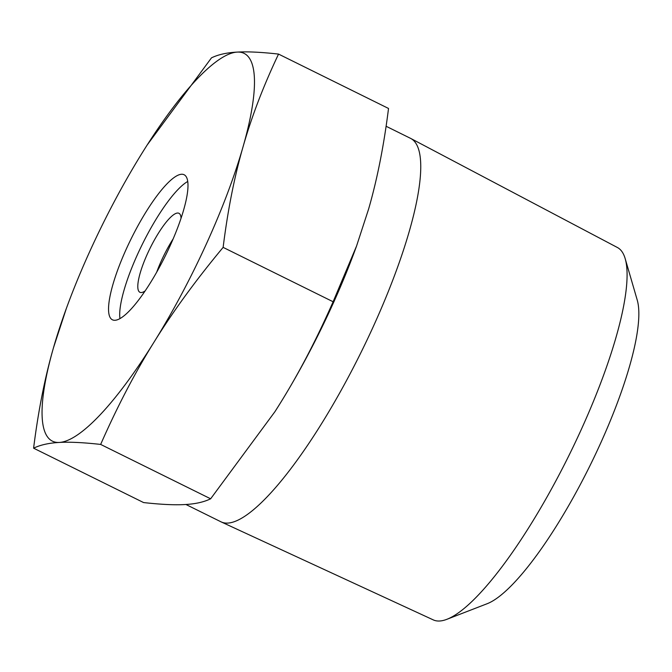 <?xml version="1.0" encoding="UTF-8"?>
<svg xmlns="http://www.w3.org/2000/svg" width="672" height="672" viewBox="0 0 672 672"><rect width="100%" height="100%" fill="white"/><g stroke="black" fill="none" stroke-linecap="round" stroke-linejoin="round"><path stroke-width="1.01" d="M410.802 138.482L617.408 247.506A207.715 49.039 116.3 0 1 625.187 258.661A207.715 49.039 116.3 0 1 580.852 430.441A207.715 49.039 116.3 0 1 446.888 619.307A207.715 49.039 116.3 0 1 433.297 619.903L221.231 521.934A213.881 50.501 -63.7 0 0 373.162 326.852A213.881 50.501 -63.7 0 0 410.802 138.482A213.881 50.501 -63.7 0 0 410.525 138.34L386.098 126.26M446.888 619.307L487.158 603.716A174.846 41.286 -63.7 0 0 599.928 444.73A174.846 41.286 -63.7 0 0 637.249 300.132L625.187 258.661M185.917 504.479L220.945 521.8A213.881 50.501 -63.7 0 0 221.231 521.934M147.185 144.976L211.495 57.842C218.224 54.566 226.8 52.651 237.208 52.097A216.283 51.064 -63.7 0 0 147.16 145.018A216.283 51.064 -63.7 0 0 142.447 152.502A216.283 51.064 -63.7 0 0 66.343 308.482A216.283 51.064 -63.7 0 0 53.5 347.676A216.283 51.064 -63.7 0 0 59.321 442.445C48.905 442.999 40.337 444.914 33.6 448.182L143.581 502.564C160.843 504.487 174.619 505.151 184.918 504.546C195.334 503.992 203.902 502.076 210.638 498.8L274.915 411.701A216.283 51.064 -63.7 0 0 274.966 411.625A216.283 51.064 -63.7 0 0 279.686 404.141C298.654 373.733 316.462 339.604 333.11 301.753L356.572 246.002L368.634 208.967C377.244 179.138 383.88 145.639 388.525 108.461L278.544 54.088C263.374 86.058 251.53 116.987 243.029 146.874A216.283 51.064 -63.7 0 0 237.208 52.097C247.514 51.492 261.29 52.156 278.544 54.088M274.966 411.625L279.686 404.141A216.283 51.064 -63.7 0 0 355.782 248.161L356.572 246.002M33.6 448.182C38.254 411.004 44.881 377.504 53.5 347.676L66.343 308.482M223.129 247.38C195.955 280.031 172.939 311.581 154.081 342.04A216.283 51.064 -63.7 0 0 243.029 146.874C234.41 176.694 227.783 210.202 223.129 247.38L333.11 301.753M154.081 342.04C135.114 372.448 117.306 406.577 100.657 444.427C83.395 442.504 69.619 441.84 59.321 442.445A216.283 51.064 -63.7 0 0 154.081 342.04M210.638 498.8L100.657 444.427M173.166 238.846A44.058 10.399 -63.7 0 0 156.694 272.177M181.045 218.266A44.058 10.399 -63.7 0 0 178.954 213.301A44.058 10.399 -63.7 0 0 150.1 248.186A44.058 10.399 -63.7 0 0 139.902 292.286A44.058 10.399 -63.7 0 0 145.118 290.934M187.74 181.465A80.909 19.102 -63.7 0 0 142.304 244.331A80.909 19.102 -63.7 0 0 119.952 318.595M169.991 246.053A80.909 19.102 116.3 0 1 112.409 319.796A80.909 19.102 116.3 0 1 131.141 238.804A80.909 19.102 116.3 0 1 184.12 174.745A80.909 19.102 116.3 0 1 169.991 246.053"/></g></svg>
